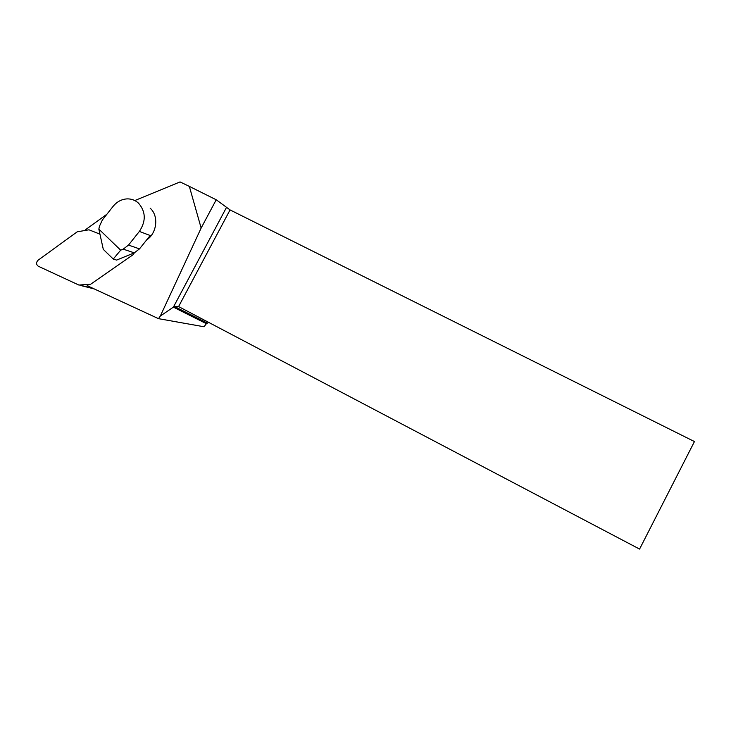 <?xml version="1.0" encoding="UTF-8"?>
<svg xmlns="http://www.w3.org/2000/svg" width="731" height="731" viewBox="0 0 731 731"><rect width="100%" height="100%" fill="white"/><g stroke="black" fill="none" stroke-linecap="round" stroke-linejoin="round"><path stroke-width="1.1" d="M146.657 239.923C157.037 233.244 158.956 215.855 150.184 208.216M106.9 214.229L85.417 229.799L86.249 230.164M89.008 284.396L87.217 285.675L158.499 318.661L160.317 316.057L201.144 228.054L216.221 199.773L189.338 186.387L201.144 228.054M189.338 186.387L180.054 181.918L134.787 200.559M158.499 318.661L204.031 326.766L206.389 323.687L173.384 307.139L174.535 306.536L178.592 306.572L639.579 549.082L694.45 441.561L230.055 209.916L216.221 199.773M160.317 316.057L173.384 307.139L226.336 207.705M208.719 322.426L206.389 323.687M139.374 231.425C146.127 221.137 145.853 211.725 138.552 203.191C135.317 200.239 131.534 198.805 127.194 198.878C121.638 199.179 116.923 201.701 113.058 206.416L102.358 219.994L99.443 226.272L98.849 229.123L120.67 250.176L123.192 249.143L128.501 245.086L139.493 248.887L150.175 235.51L139.374 231.425L128.501 245.086M98.849 229.123L103.299 249.372L113.25 259.048L116.622 260.09L134.285 252.853L139.493 248.887M113.25 259.048L120.67 250.176M80.09 285.355L94.272 288.937M99.955 234.158L88.972 229.808L77.203 231.818L38.067 260.218C36.029 262.466 36.084 264.458 38.231 266.203L78.875 285.053L90.681 284.213L132.96 254.808L134.376 252.816M230.055 209.916L178.592 306.572M134.285 252.853L123.192 249.143M93.303 288.489L80.648 285.337M174.535 306.536L207.129 322.983"/></g></svg>
